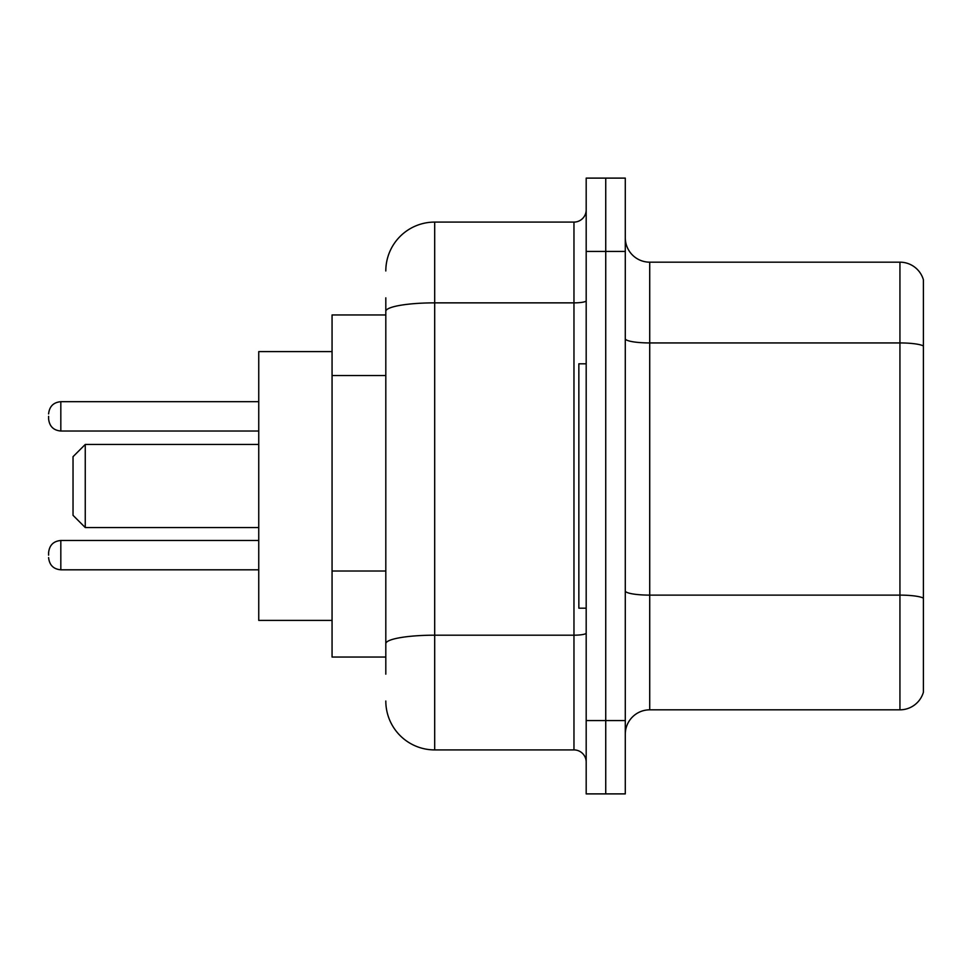 <?xml version="1.0" encoding="UTF-8"?>
<svg xmlns="http://www.w3.org/2000/svg" width="972" height="972" viewBox="0 0 972 972"><rect width="100%" height="100%" fill="white"/><g stroke="black" fill="none" stroke-linecap="round" stroke-linejoin="round"><path stroke-width="1.46" d="M385.811 358.425L385.811 297.845L385.811 314.952L332.06 314.952L332.06 657.048L385.811 657.048M385.811 674.155L385.811 297.845M586.189 720.58L586.189 793.893L605.738 793.893L605.738 720.58L605.738 793.893L625.288 793.893L625.288 720.58L605.738 720.58L605.738 251.42L605.738 720.58L586.189 720.58L586.189 251.42L605.738 251.42L605.738 178.107L605.738 251.42L625.288 251.42L625.288 720.58M625.288 251.42L625.288 178.107L586.189 178.107L586.189 251.42M385.811 270.969A48.867 48.867 0 0 1 434.691 222.09L434.691 749.91L573.966 749.91L573.966 222.09A12.223 12.223 0 0 0 586.189 209.879M434.691 222.09L573.966 222.09M385.811 652.163L385.811 588.121M586.189 762.121A12.223 12.223 0 0 0 573.966 749.91M434.691 749.91A48.867 48.867 0 0 1 385.811 701.031M625.288 734.273A24.434 24.434 0 0 1 649.721 709.827L899.938 709.827L899.938 262.173L649.721 262.173A24.434 24.434 0 0 1 625.288 237.727A24.434 24.434 0 0 0 649.721 262.173L649.721 709.827M923.4 279.766A24.434 24.434 0 0 0 899.938 262.173A24.434 24.434 0 0 1 923.4 279.766L923.4 692.234A24.434 24.434 0 0 1 899.938 709.827M85.257 527.541L85.257 444.459L73.034 456.682L73.034 515.318L85.257 527.541L258.746 527.541M332.06 351.609L258.746 351.609L258.746 620.391L332.06 620.391M586.189 363.82L578.85 363.82L578.85 608.18L586.189 608.18M48.6 555.158L48.6 552.716L48.6 555.158M48.6 416.356L48.6 418.798L48.6 416.356M385.811 375.532L332.06 375.532M385.811 571.014L332.06 571.014M586.189 633.064A12.223 2.126 0 0 1 573.966 635.19L434.691 635.19A48.867 8.481 180 0 0 385.811 643.683M385.811 311.356A48.867 8.481 180 0 1 434.691 302.863L573.966 302.863A12.223 2.126 0 0 0 586.189 300.737M923.4 345.996A24.434 4.24 180 0 0 899.938 342.934L649.721 342.934A24.434 4.24 0 0 1 625.288 338.693M923.4 598.169A24.434 4.24 180 0 0 899.938 595.119L649.721 595.119A24.434 4.24 -0 0 1 625.288 590.867M48.6 552.716C49.39 545.219 53.46 541.149 60.823 540.493L60.823 569.811L258.746 569.811M258.746 401.691L60.823 401.691L60.823 431.021C53.46 430.365 49.39 426.295 48.6 418.798M85.257 444.459L258.746 444.459M60.823 540.493L258.746 540.493M60.823 569.811C53.46 569.155 49.39 565.084 48.6 557.6M60.823 431.021L258.746 431.021M60.823 401.691C53.46 402.347 49.39 406.43 48.6 413.914"/></g></svg>
